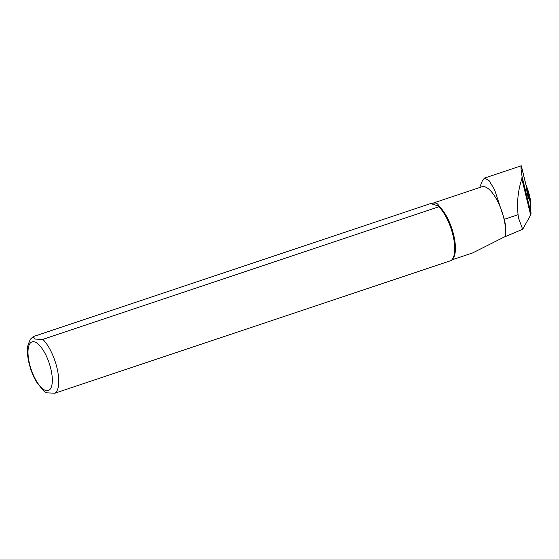 <?xml version="1.0" encoding="UTF-8"?>
<svg xmlns="http://www.w3.org/2000/svg" width="559" height="559" viewBox="0 0 559 559"><rect width="100%" height="100%" fill="white"/><g stroke="black" fill="none" stroke-linecap="round" stroke-linejoin="round"><path stroke-width="0.84" d="M528.458 198.543L527.095 192.946L526.347 186.496A11.299 5.262 -13.7 0 0 526.298 186.196L521.337 165.848M526.347 186.496L521.247 165.792C520.75 166.128 521.023 169.705 522.064 176.539L521.84 178.845C518.032 190.395 516.775 202.351 518.081 214.712L518.682 218.527L522.679 229.288L530.659 215.026L531.05 213.384L530.135 205.419M482.578 180.319L484.471 178.111L489.006 180.494L494.519 189.55L504.337 219.31A30.095 11.201 71.5 0 1 505.441 236.541L522.679 229.288M432.037 203.476L429.836 203.825L33.833 336.406L33.149 336.7L35.217 339.082L42.819 339.369L438.822 206.788L439.101 206.285C437.872 203.294 435.517 202.358 432.037 203.476L481.879 186.79A29.906 11.131 71.5 0 1 498.649 203.385A29.906 11.131 71.5 0 1 505.175 236.548L505.441 236.541M431.345 203.728L439.101 206.285A29.906 11.131 71.5 0 1 453.447 234.004A29.906 11.131 71.5 0 1 452.538 259.124L451.826 259.858A30.382 11.306 71.5 0 1 450.854 260.634L54.852 393.215L47.019 392.851L45.174 392.013M505.175 236.548L472.76 252.892L451.763 259.921M438.822 206.788A30.382 11.306 71.5 0 1 452.909 234.997A30.382 11.306 71.5 0 1 451.826 259.858M528.213 197.558A2.278 1.062 -13.7 0 0 528.59 196.824L527.319 191.632A2.278 1.062 166.3 0 1 527.018 192.296M527.319 191.632L526.725 186.42A11.676 5.436 166.3 0 0 526.669 186.105L527.934 191.297A11.676 5.436 -13.7 0 1 527.989 191.611L528.59 196.824M525.97 184.861A11.676 5.436 166.3 0 1 526.669 186.105M527.689 190.319L528.339 190.933L529.128 197.767A1.516 0.706 166.3 0 1 527.766 198.787M528.339 190.933L530.142 198.312L530.924 205.146A1.516 0.706 166.3 0 1 530.198 205.95M522.064 176.539L531.05 213.384M521.84 178.845L530.659 215.026M518.081 214.712L504.337 219.31M45.579 390.441A25.63 9.538 71.5 0 1 28.02 350.982A25.63 9.538 71.5 0 1 46.893 357.208A25.63 9.538 71.5 0 1 45.579 390.441M42.819 339.369A30.382 11.306 71.5 0 1 57.256 369.073A30.382 11.306 71.5 0 1 54.852 393.215M527.989 191.611L526.725 186.42M530.924 205.146L529.128 197.767M484.471 178.104L521.247 165.792M479.671 187.531L482.564 180.319M45.265 392.069L43.169 390.461L36.349 381.755C32.569 375.173 29.913 367.962 28.376 360.129C27.279 354.378 27.139 349.361 27.95 345.071L30.361 339.243L33.149 336.7"/></g></svg>

